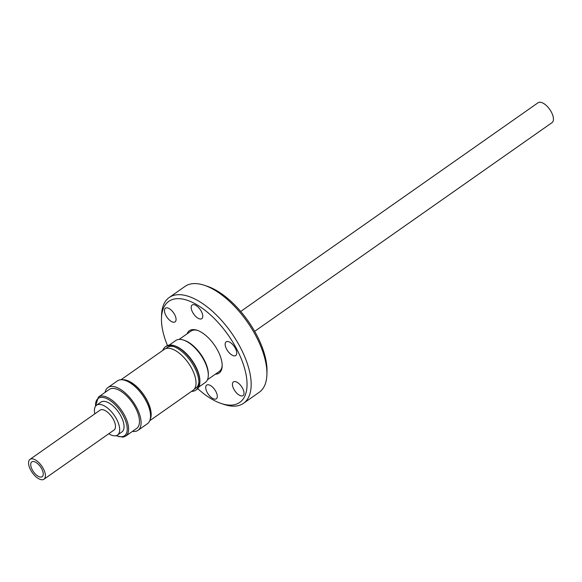 <?xml version="1.0" encoding="UTF-8"?>
<svg xmlns="http://www.w3.org/2000/svg" width="582" height="582" viewBox="0 0 582 582"><rect width="100%" height="100%" fill="white"/><g stroke="black" fill="none" stroke-linecap="round" stroke-linejoin="round"><path stroke-width="0.87" d="M201.299 311.305A8.359 3.958 -125.1 0 0 192.176 304.983A8.359 3.958 -125.1 0 0 192.657 312.345A8.359 3.958 -125.1 0 0 201.779 318.667A8.359 3.958 -125.1 0 0 201.299 311.305M174.6 314.513A8.359 3.958 -125.1 0 0 165.47 308.191A8.359 3.958 -125.1 0 0 165.95 315.553A8.359 3.958 -125.1 0 0 175.08 321.875A8.359 3.958 -125.1 0 0 174.6 314.513M215.842 391.431A8.359 3.958 -125.1 0 0 206.719 385.109A8.359 3.958 -125.1 0 0 207.192 392.472A8.359 3.958 -125.1 0 0 216.322 398.794A8.359 3.958 -125.1 0 0 215.842 391.431M242.548 388.223A8.359 3.958 -125.1 0 0 233.418 381.901A8.359 3.958 -125.1 0 0 233.899 389.263A8.359 3.958 -125.1 0 0 243.021 395.585A8.359 3.958 -125.1 0 0 242.548 388.223M235.273 348.16A8.359 3.958 -125.1 0 0 226.151 341.838A8.359 3.958 -125.1 0 0 226.624 349.2A8.359 3.958 -125.1 0 0 235.754 355.522A8.359 3.958 -125.1 0 0 235.273 348.16M167.478 345.541A61.728 29.246 54.9 0 1 161.476 318.332L161.563 315.269A64.646 30.62 54.9 0 1 169.216 297.497L184.981 286.431A64.646 30.62 54.9 0 1 204.297 285.275L207.199 286.242A61.728 29.246 54.9 0 1 256.153 334.032A61.728 29.246 54.9 0 1 266.993 371.425L266.905 374.488A64.646 30.62 54.9 0 1 259.252 392.261L243.487 403.326A64.646 30.62 54.9 0 1 224.172 404.483L221.269 403.515A61.728 29.246 54.9 0 1 197.72 388.631M204.297 285.275A64.646 30.62 54.9 0 1 255.556 335.327A64.646 30.62 54.9 0 1 266.905 374.488M169.216 297.497A64.646 30.62 54.9 0 1 239.791 346.392A64.646 30.62 54.9 0 1 243.487 403.326M161.476 318.332A61.728 29.246 54.9 0 1 189.528 301.098A61.728 29.246 54.9 0 1 236.183 348.051A61.728 29.246 54.9 0 1 221.269 403.515M187.055 333.85A25.855 12.251 54.9 0 1 197.116 330.263A25.855 12.251 54.9 0 1 217.624 350.277A25.855 12.251 54.9 0 1 222.164 365.947A25.855 12.251 54.9 0 1 215.369 374.19M197.735 330.481A24.64 11.676 -125.1 0 0 190.969 331.1L179.147 339.401M195.748 390.187L196.738 389.489A26.466 12.535 -125.1 0 0 199.873 382.214A26.466 12.535 -125.1 0 0 195.225 366.18A26.466 12.535 -125.1 0 0 174.244 345.693A26.466 12.535 -125.1 0 0 166.336 346.166L165.346 346.865A26.466 12.535 54.9 0 1 173.247 346.392A26.466 12.535 54.9 0 1 194.235 366.878A26.466 12.535 54.9 0 1 198.884 382.912A26.466 12.535 54.9 0 1 195.748 390.187A26.466 12.535 54.9 0 1 191.594 391.351M207.461 379.74L219.283 371.447A24.64 11.676 -125.1 0 0 222.171 365.292M198.789 387.074L205.264 382.527A25.666 12.157 -125.1 0 0 208.305 375.47L208.334 374.401A24.64 11.676 -125.1 0 0 204.006 359.472A24.64 11.676 -125.1 0 0 184.465 340.39L183.446 340.055A25.666 12.157 -125.1 0 0 175.779 340.514L169.304 345.061M208.305 375.47A25.666 12.157 -125.1 0 0 203.802 359.923A25.666 12.157 -125.1 0 0 183.446 340.055M199.873 382.214L199.895 381.377A25.666 12.157 -125.1 0 0 195.392 365.823A25.666 12.157 -125.1 0 0 175.037 345.955L174.244 345.693M174.105 346.697A24.786 11.742 -125.1 0 0 170.322 346.348A24.786 11.742 -125.1 0 0 167.514 347.389L165.783 348.603M162.836 350.371A26.466 12.535 54.9 0 1 165.346 346.865M150.141 419.52A25.033 11.858 -125.1 0 0 143.55 394.531A25.033 11.858 -125.1 0 0 122.278 379.784A25.033 11.858 -125.1 0 0 122.249 379.784M120.976 379.755L164.291 349.353A25.033 11.858 54.9 0 1 167.121 348.305A25.033 11.858 54.9 0 1 190.088 365.62A25.033 11.858 54.9 0 1 193.049 390.326L149.734 420.728M194.264 389.183L195.996 387.968A24.786 11.742 -125.1 0 0 198.884 381.996M150.36 418.465A24.786 11.742 -125.1 0 0 143.434 394.567A24.786 11.742 -125.1 0 0 123.319 379.937M125.785 436.056L136.646 428.432A23.818 11.284 -125.1 0 0 133.744 404.796A23.818 11.284 -125.1 0 0 111.817 388.47A23.818 11.284 -125.1 0 0 109.278 389.445L98.416 397.07A23.818 11.284 54.9 0 1 100.955 396.095A23.818 11.284 54.9 0 1 122.882 412.42A23.818 11.284 54.9 0 1 125.785 436.056L122.926 437.162L115.934 435.707M132.456 431.371A26.146 12.389 -125.1 0 0 135.199 431.415A26.146 12.389 -125.1 0 0 137.985 430.345A26.146 12.389 -125.1 0 0 134.798 404.395A26.146 12.389 -125.1 0 0 110.725 386.463A26.146 12.389 -125.1 0 0 107.939 387.539A26.146 12.389 -125.1 0 0 105.095 392.384M137.985 430.345L147.442 423.703A26.146 12.389 -125.1 0 0 144.263 397.753A26.146 12.389 -125.1 0 0 120.19 379.828A26.146 12.389 -125.1 0 0 117.404 380.897L107.939 387.539M94.808 413.853A18.224 8.635 54.9 0 1 96.583 405.188L100.926 402.133A18.224 8.635 54.9 0 1 102.992 401.376A18.224 8.635 54.9 0 1 119.71 413.984A18.224 8.635 54.9 0 1 121.871 431.975L117.528 435.023A18.224 8.635 54.9 0 1 115.462 435.787A18.224 8.635 54.9 0 1 108.769 433.75M96.583 405.188A18.224 8.635 54.9 0 1 98.649 404.425A18.224 8.635 54.9 0 1 115.367 417.032A18.224 8.635 54.9 0 1 117.528 435.023M31.115 462.661A9.043 4.285 54.9 0 1 31.792 461.89A9.043 4.285 54.9 0 1 39.86 465.978A9.043 4.285 54.9 0 1 42.85 475.916A9.043 4.285 54.9 0 1 42.173 476.687A9.043 4.285 54.9 0 1 34.105 472.591A9.043 4.285 54.9 0 1 31.115 462.661M240.708 311.457L538.037 102.767A12.149 5.755 54.9 0 1 548.884 108.267A12.149 5.755 54.9 0 1 552.9 121.623A12.149 5.755 54.9 0 1 551.998 122.657L254.669 331.347M30.002 459.344L100.075 410.157A12.149 5.755 54.9 0 1 110.922 415.657A12.149 5.755 54.9 0 1 114.938 429.014A12.149 5.755 54.9 0 1 114.036 430.047L43.963 479.233A12.149 5.755 54.9 0 1 33.116 473.733A12.149 5.755 54.9 0 1 29.1 460.377A12.149 5.755 54.9 0 1 30.002 459.344A12.149 5.755 54.9 0 1 40.849 464.843A12.149 5.755 54.9 0 1 44.865 478.193A12.149 5.755 54.9 0 1 43.963 479.233M116.291 435.62A22.843 10.825 -125.1 0 0 122.089 436.689A22.843 10.825 -125.1 0 0 123.086 415.381A22.843 10.825 -125.1 0 0 100.715 397.419A22.843 10.825 -125.1 0 0 95.608 406.149M98.416 397.07L95.397 406.454"/></g></svg>
